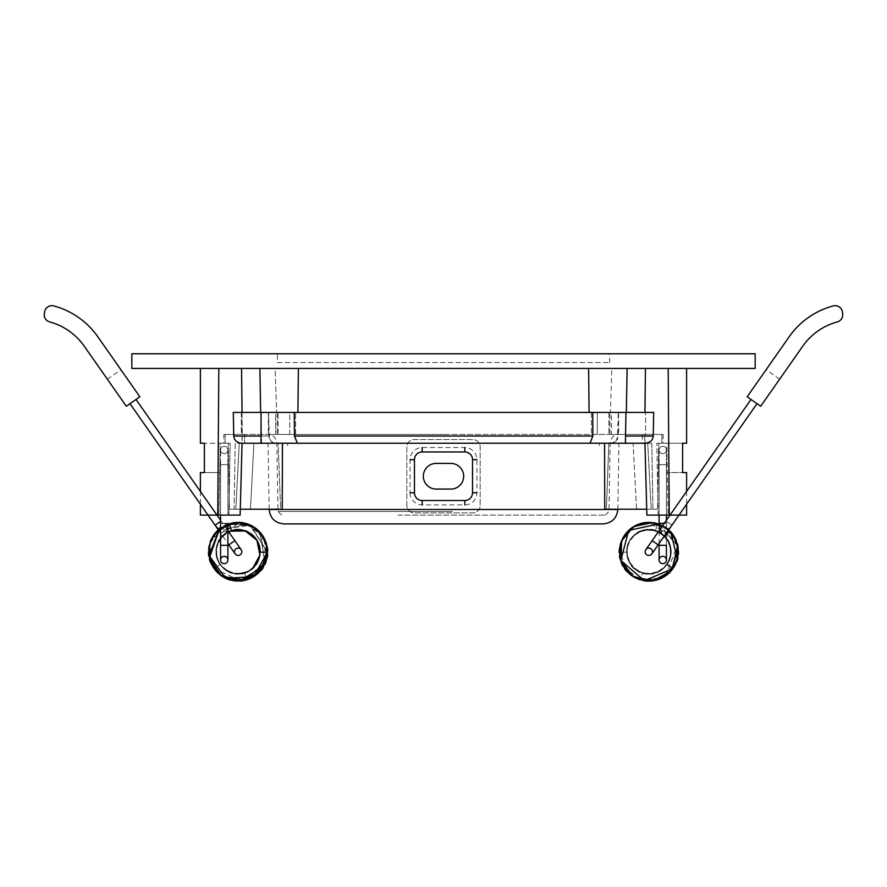 <?xml version="1.0" encoding="UTF-8"?>
<svg xmlns="http://www.w3.org/2000/svg" width="887" height="887" viewBox="0 0 887 887"><rect width="100%" height="100%" fill="white"/><g stroke="black" fill="none" stroke-linecap="round" stroke-linejoin="round"><path stroke-width="0.67" stroke-dasharray="4.43 3.33" d="M686.605 443.234L666.802 443.234L668.055 515.103L666.802 443.234L656.835 443.234L682.591 443.234L682.591 472.571L667.312 472.571L686.605 472.571M658.143 515.103L656.835 443.234L658.143 515.103L668.055 515.103L646.878 515.103L658.143 515.103M686.605 515.103L646.878 515.103L644.705 434.43L661.868 434.43L661.868 443.234L656.835 443.234L661.868 443.234L661.868 434.43L644.705 434.43L644.938 443.234L651.79 443.234L645.193 443.234C650.182 442.668 652.865 440.274 653.242 436.027L653.697 412.433L609.835 412.433L653.697 412.433L618.361 412.433L617.751 436.027C617.33 440.717 614.902 443.112 610.467 443.234L241.807 443.234C236.84 442.691 234.157 440.296 233.758 436.027L233.303 412.433L297.888 412.433L276.6 412.433L297.888 412.433L298.398 368.438L259.891 368.438L588.602 368.438L589.112 412.433L626.344 412.433L589.112 412.433L610.4 412.433L611.853 368.438L627.109 368.438L588.602 368.438L627.109 368.438L611.853 368.438L610.4 412.433L626.344 412.433L592.76 412.433L592.838 436.027L590.055 443.234M669.23 515.103L668.188 368.438L645.448 368.438L668.188 368.438M644.949 412.433L645.448 368.438L611.853 368.438L645.448 368.438M755.17 368.438L131.83 368.438M588.602 368.438L298.398 368.438M275.147 368.438L241.552 368.438L275.147 368.438L276.6 412.433L275.147 368.438M218.812 368.438L241.552 368.438L200.395 368.438L218.812 368.438L217.77 515.103L240.122 515.103L228.857 515.103L230.165 443.234L220.198 443.234L218.945 515.103L220.198 443.234L230.165 443.234L228.857 515.103L218.945 515.103L240.122 515.103L242.295 434.43L644.705 434.43L225.132 434.43L242.295 434.43L241.552 368.438M755.17 353.769L131.83 353.769M277.398 362.561L609.602 362.561L277.398 362.561L277.398 353.769L609.602 353.769L277.398 353.769M242.051 412.433L242.062 443.234L235.21 443.234L234.079 509.238L240.277 509.238M200.395 515.103L217.77 515.103M200.395 472.571L219.688 472.571L204.409 472.571L204.409 443.234L220.198 443.234L200.395 443.234M230.165 443.234L225.132 443.234L230.165 443.234M225.132 443.234L225.132 434.43L225.132 443.234M276.6 412.433L260.656 412.433L276.6 412.433M279.383 412.433L268.373 412.433L279.383 412.433M289.727 434.43L268.373 434.43L295.615 434.43L289.727 434.43L289.727 412.433L618.627 412.433L289.727 412.433L289.727 434.43M275.657 412.433L268.373 412.433L278.086 412.433L275.657 412.433L275.657 434.43L241.353 434.43L241.353 412.433L233.303 412.433L278.086 412.433L241.353 412.433L241.353 434.43L278.086 434.43L275.657 434.43L275.657 412.433M611.343 434.43L597.273 434.43L618.627 434.43L608.914 434.43L611.343 434.43L611.343 412.433L608.914 412.433L611.343 412.433L611.343 434.43M658.742 443.234L663.132 443.234L658.742 443.234L657.589 509.238L658.742 443.234M283.851 523.895L603.149 523.895M599.412 443.234L599.412 445.54L599.412 443.234M287.588 443.234L287.588 445.54L287.588 443.234M398.03 515.103L605.311 515.103L398.03 515.103M445.019 434.43L268.029 434.43L445.019 434.43M646.723 509.238L652.921 509.238L651.79 443.234L642.41 443.234L642.41 434.43L663.132 434.43L642.41 434.43L645.647 434.43L645.647 412.433L645.647 434.43L608.914 434.43L645.647 434.43L642.41 434.43L642.41 443.234L645.193 443.234L610.467 443.234L615.157 441.715M597.273 434.43L295.615 434.43L597.273 434.43L597.273 412.433L597.273 434.43M276.123 443.234L261.044 443.234L276.123 443.234C271.655 442.968 269.271 440.573 268.983 436.027L268.639 412.433L269.204 434.508M592.838 436.027L294.162 436.027L294.24 412.433L261.044 412.433L625.956 412.433L618.361 412.433L617.407 438.222M244.59 434.43L244.59 443.234L244.59 434.43L223.868 434.43L244.59 434.43M617.019 439.287L615.7 441.227M294.162 436.027L296.945 443.234M233.758 436.027L269.249 436.027C269.581 440.562 272.01 442.968 276.533 443.234M228.258 443.234L223.868 443.234L228.258 443.234L229.411 509.238L228.258 443.234M625.956 412.433L625.413 443.234L282.454 443.234L282.254 509.238L229.411 509.238L234.079 509.238L235.21 443.234L261.044 443.234M239.268 443.234L235.809 509.238L239.268 443.234L253.915 443.234L239.268 443.234M235.809 509.238L280.636 509.238L278.13 443.234L253.915 443.234L278.13 443.234L280.636 509.238L235.809 509.238M282.254 509.238L280.636 509.238L282.254 509.238M636.544 509.238L606.364 509.238L608.87 443.234L633.085 443.234L608.87 443.234L606.364 509.238L651.191 509.238L647.732 443.234L651.191 509.238L636.544 509.238L633.085 443.234L647.732 443.234L633.085 443.234L636.544 509.238M604.746 509.238L606.364 509.238L604.746 509.238L604.546 443.234L651.79 443.234L652.921 509.238L604.746 509.238M657.589 509.238L652.921 509.238L657.589 509.238M227.904 524.095A7.329 7.329 0 0 1 221.107 521.013L220.575 520.248L220.575 523.319A10.999 10.999 0 0 1 218.978 529.018M227.904 531.446A14.669 14.669 0 0 1 220.575 529.938M130.001 403.696L136.01 399.483L130.001 403.696L133.006 401.589L130.001 403.696L215.097 525.215L220.575 521.39M236.064 548.765A3.67 3.67 0 0 0 235.166 553.876A3.67 3.67 0 0 0 240.266 554.774A3.67 3.67 0 0 0 241.164 549.663A3.67 3.67 0 0 0 236.064 548.765A3.67 3.67 0 0 0 235.166 553.876A3.67 3.67 0 0 0 240.266 554.774A3.67 3.67 0 0 0 241.164 549.663A3.67 3.67 0 0 0 236.064 548.765M84.254 346.196A61.979 61.979 0 0 0 49.672 321.914A7.329 7.329 0 0 1 44.35 313.688L44.638 311.847A7.329 7.329 0 0 1 53.785 305.915A78.499 78.499 0 0 1 97.792 336.727L139.847 396.799L126.32 406.268L84.254 346.196M139.847 396.799L126.32 406.268L107.349 379.181L126.32 406.268L139.847 396.799L120.887 369.702L139.847 396.799M267.054 546.68L264.459 564.764L251.664 577.814L246.741 579.81L244.59 572.802C255.545 568.556 260.667 560.573 259.969 548.842C256.942 522.365 216.251 525.703 216.262 549.729C213.268 576.217 253.693 582.083 259.048 558.666C267.907 533.519 229.844 518.751 219.355 540.36C205.085 562.879 238.88 585.819 253.926 567.092C272.342 547.734 245.699 519.937 228.147 532.178C208.168 540.105 215.042 575.375 239.168 573.745C251.819 572.048 258.816 564.842 260.146 552.146C260.966 572.658 230.953 581.85 220.153 564.387C207.425 548.266 226.329 523.197 245.322 530.969C265.091 536.546 264.526 567.913 244.601 572.802C225.32 579.898 207.336 554.209 220.597 538.531C232.017 521.467 261.665 531.668 260.157 552.157C260.944 572.658 230.953 581.85 220.142 564.376C207.436 548.266 226.329 523.186 245.322 530.98C265.091 536.535 264.537 567.935 244.59 572.802C225.342 579.921 207.325 554.198 220.597 538.542C231.995 521.445 261.687 531.679 260.157 552.146C260.966 572.68 230.953 581.828 220.142 564.387C207.436 548.255 226.318 523.208 245.322 530.969C265.091 536.557 264.537 567.913 244.59 572.802C225.331 579.898 207.325 554.209 220.608 538.531C231.995 521.456 261.687 531.679 260.146 552.157C260.966 572.669 230.942 581.839 220.142 564.387L214.144 568.589L220.142 564.387A21.998 21.998 0 0 1 222.57 536.247L217.37 531.08L222.57 536.247A18.339 18.339 0 0 0 227.904 523.319L220.575 523.319L227.904 523.319M266.078 560.761L265.889 542.179L254.569 527.443L236.663 522.476L219.355 529.251L237.228 522.454L255.489 528.109L266.388 543.809L265.302 562.89M243.836 580.541L234.445 580.863M225.786 578.346L217.382 572.459M211.816 564.631L209.088 555.617M209.321 546.514L212.802 537.045M218.978 529.594L250.589 525.193L267.486 552.279C266.067 567.88 257.718 577.37 242.428 580.785C207.381 586.64 196.703 533.253 227.493 524.45C260.346 510.868 282.731 560.517 254.68 575.996C225.708 596.596 192.778 553.233 216.628 531.856C240.244 505.291 282.077 540.161 263.605 566.338C245.555 597.051 200.14 573.124 209.376 546.126C212.193 517.598 259.924 513.462 266.699 544.973C269.171 561.815 262.519 573.434 246.741 579.81L240.277 581.029M266.998 557.136L261.255 569.853M257.374 573.933L246.098 579.998M240.687 580.996L226.961 578.878M221.805 576.118L212.958 566.771M208.866 550.65L210.496 561.504L209.055 548.155M210.396 542.334L217.271 531.18M264.747 564.165L254.724 575.985M260.157 552.146L267.497 552.279L262.197 534.939L247.717 524.029M224.245 453.656A3.67 3.67 0 0 1 220.575 449.986A3.67 3.67 0 0 1 224.245 446.316A3.67 3.67 0 0 1 227.904 449.986A3.67 3.67 0 0 1 224.245 453.656A3.67 3.67 0 0 0 227.904 449.986A3.67 3.67 0 0 0 224.245 446.316A3.67 3.67 0 0 0 220.575 449.986A3.67 3.67 0 0 0 224.245 453.656A3.67 3.67 0 0 1 220.575 449.986A3.67 3.67 0 0 0 224.245 453.656A3.67 3.67 0 0 0 227.904 449.986A3.67 3.67 0 0 0 224.245 446.316A3.67 3.67 0 0 0 220.575 449.986A3.67 3.67 0 0 1 224.245 446.316M224.245 556.315A3.67 3.67 0 0 0 220.575 559.985A3.67 3.67 0 0 0 224.245 563.655A3.67 3.67 0 0 0 227.904 559.985A3.67 3.67 0 0 0 224.245 556.315M220.575 464.655L220.575 515.103L220.575 464.655L227.904 464.655L227.904 515.103L227.904 464.655L220.575 464.655L220.575 449.986L220.575 464.655M239.257 581.085L221.728 576.062M219.222 574.155L210.43 561.327M210.086 560.251L210.341 542.467M209.964 543.709L212.27 537.999L240.521 522.532L257.807 529.982L267.009 546.414L262.851 567.602L246.741 579.81L221.595 575.973M245.854 580.065L235.088 580.941M226.229 578.557L218.014 573.08M215.851 570.807L208.911 553.92M208.966 549.053L213.468 535.936M216.461 532.045L228.214 524.173M233.17 522.875L247.429 523.94M267.164 556.171L260.734 570.507L249.979 578.601M257.673 573.667L246.841 579.788M241.63 580.896L227.693 579.167M222.604 576.628L213.312 567.347M210.707 562.081L208.966 548.975M210.119 543.199L216.628 531.856M220.575 528.297L236.097 522.51L254.314 527.277L265.878 542.145L266.555 559.154M265.49 562.425L255.822 575.186M264.925 563.777L240.931 580.963L214.144 568.589L231.607 580.353L252.44 577.393M252.784 568.201L246.653 572.06M239.39 573.734L231.862 572.836M226.551 570.441L220.142 564.387M659.096 543.509L659.096 524.095A7.329 7.329 0 0 0 665.893 521.013L750.99 399.483L756.999 403.696L750.99 399.483M626.843 552.146C626.034 572.658 656.047 581.85 666.847 564.387C679.575 548.266 660.671 523.197 641.678 530.969C621.909 536.546 622.474 567.913 642.399 572.802C661.68 579.898 679.664 554.209 666.403 538.531C654.983 521.467 625.335 531.668 626.843 552.157C626.056 572.658 656.047 581.85 666.858 564.376C679.564 548.266 660.671 523.186 641.678 530.98C621.909 536.535 622.463 567.935 642.41 572.802C631.455 568.556 626.333 560.573 627.031 548.842C630.058 522.365 670.749 525.703 670.738 549.729C673.732 576.217 633.307 582.083 627.952 558.666C619.093 533.519 657.156 518.751 667.645 540.36C681.915 562.879 648.12 585.819 633.074 567.092C614.658 547.734 641.301 519.937 658.853 532.178C678.832 540.105 671.958 575.375 647.832 573.745C635.181 572.048 628.184 564.842 626.854 552.146L619.503 552.279L626.843 552.146A21.998 21.998 0 0 1 655.471 530.792A14.669 14.669 0 0 0 671.902 525.215L756.999 403.696L753.994 401.589L756.999 403.696M650.936 548.765A3.67 3.67 0 0 0 645.836 549.663A3.67 3.67 0 0 0 646.734 554.774A3.67 3.67 0 0 0 651.834 553.876A3.67 3.67 0 0 0 650.936 548.765M837.328 321.914A61.979 61.979 0 0 0 802.746 346.196L760.68 406.268L779.651 379.181L760.68 406.268L747.153 396.799L760.68 406.268L747.153 396.799L789.208 336.727A78.499 78.499 0 0 1 833.215 305.915A7.329 7.329 0 0 1 842.362 311.847L842.65 313.688A7.329 7.329 0 0 1 837.328 321.914M747.153 396.799L766.113 369.702L747.153 396.799M629.559 573.867L619.514 552.279C618.771 575.475 649.14 590.055 666.78 574.976C690.596 558.633 673.399 517.298 645.015 522.687C616.21 524.805 610.256 569.177 637.487 578.823C663.443 591.485 690.929 556.16 672.268 534.118C656.225 510.092 614.68 526.778 619.703 555.218C621.465 584.056 665.76 590.565 675.739 563.456C688.733 537.655 653.752 509.737 631.477 528.12C612.119 540.915 617.762 574.155 640.259 579.81L662.434 577.759L676.77 560.728M662.755 453.656A3.67 3.67 0 0 0 666.425 449.986A3.67 3.67 0 0 0 662.755 446.316A3.67 3.67 0 0 0 659.096 449.986A3.67 3.67 0 0 0 662.755 453.656A3.67 3.67 0 0 1 659.096 449.986A3.67 3.67 0 0 1 662.755 446.316A3.67 3.67 0 0 1 666.425 449.986A3.67 3.67 0 0 1 662.755 453.656A3.67 3.67 0 0 0 666.425 449.986A3.67 3.67 0 0 1 662.755 453.656A3.67 3.67 0 0 1 659.096 449.986A3.67 3.67 0 0 1 662.755 446.316A3.67 3.67 0 0 1 666.425 449.986A3.67 3.67 0 0 0 662.755 446.316M662.755 563.655A3.67 3.67 0 0 0 666.425 559.985A3.67 3.67 0 0 0 662.755 556.315A3.67 3.67 0 0 0 659.096 559.985A3.67 3.67 0 0 0 662.755 563.655A3.67 3.67 0 0 1 659.096 559.985A3.67 3.67 0 0 1 662.755 556.315M659.096 545.317L666.425 545.317L666.425 520.248L666.425 523.319L659.096 523.319L659.096 464.655L666.425 464.655L666.425 515.103L666.425 464.655L659.096 464.655L659.096 515.103M664.285 523.319L666.425 523.319A10.999 10.999 0 0 0 668.621 529.905M660.094 529.295A18.339 18.339 0 0 0 664.285 536.103M670.905 571.084L672.856 568.589L666.858 564.387C656.058 581.839 626.034 572.669 626.854 552.157C625.313 531.679 655.005 521.456 666.392 538.531C679.675 554.209 661.669 579.898 642.41 572.802C622.463 567.913 621.909 536.557 641.678 530.969C660.682 523.208 679.564 548.255 666.858 564.387C656.047 581.828 626.034 572.68 626.843 552.146C625.313 531.679 655.005 521.445 666.403 538.542C679.675 554.198 661.658 579.921 642.41 572.802L640.259 579.81L642.41 572.802C653.863 575.408 662.567 571.649 668.543 561.538C680.85 537.888 645.237 517.908 631.821 537.832C614.525 558.111 644.749 585.586 662.29 569.166C683.7 553.277 660.405 519.738 639.627 531.79C615.201 542.478 630.38 580.397 653.331 573.29C679.42 567.536 672.889 529.594 651.479 529.927C630.48 525.326 616.465 558.411 637.376 570.552C648.818 576.217 658.642 574.155 666.847 564.376M676.781 560.695L676.448 541.868M675.029 538.575L648.541 522.443M642.554 523.119L631.089 528.419L644.516 522.765M626.721 532.499L620.457 544.363L625.18 534.451M619.547 550.217L621.665 562.813M624.404 567.99L634.582 577.404M639.793 579.666L652.366 580.885M658.331 579.521L669.74 572.348M673.3 567.946L677.247 559.01M670.971 532.533L659.119 524.295L670.561 532.067M654.606 523.008L645.337 522.654M636.034 525.381L627.963 531.169M622.585 538.697L619.813 547.589M620.035 557.302L623.561 566.638M629.493 573.811L637.454 578.79M646.479 580.996L656.269 580.131M665.106 576.162L671.958 569.798M677.624 546.126L659.119 524.317L663.487 526.357L672.789 534.85M436.171 463.402A12.828 12.828 0 0 0 423.332 476.23A12.828 12.828 0 0 0 436.171 489.07L450.829 489.07A12.828 12.828 0 0 0 463.668 476.23A12.828 12.828 0 0 0 450.829 463.402L436.171 463.402M410.049 492.795A12.119 12.119 0 0 0 422.168 504.914L464.832 504.914A12.119 12.119 0 0 0 476.94 492.795L476.94 459.666A12.119 12.119 0 0 0 464.832 447.547L422.168 447.547A12.119 12.119 0 0 0 410.049 459.666L410.049 492.795M406.834 505.568L406.834 446.904A7.329 7.329 0 0 1 414.162 439.564L472.838 439.564A7.329 7.329 0 0 1 480.166 446.904L480.166 505.568A7.329 7.329 0 0 1 472.838 512.897L414.162 512.897A7.329 7.329 0 0 1 406.834 505.568L406.834 446.904A7.329 7.329 0 0 1 414.162 439.564L472.838 439.564A7.329 7.329 0 0 1 480.166 446.904L480.166 505.568A7.329 7.329 0 0 1 472.838 512.897L414.162 512.897A7.329 7.329 0 0 1 406.834 505.568M617.807 509.493L269.193 509.493M421.647 443.079L610.167 443.079L421.647 443.079M609.835 434.43L609.835 412.433L609.835 434.43M591.385 412.433L591.385 434.43L591.385 412.433M295.615 434.43L295.615 412.433L295.615 434.43M261.044 436.027L268.983 436.027M653.242 436.027L625.546 436.027M277.165 412.433L277.165 434.43L277.165 412.433M250.456 509.238L253.915 443.234L250.456 509.238M452.492 511.5L278.03 511.5L452.492 511.5M229.323 523.796L231.529 530.792M234.855 540.649L228.846 544.862M220.153 564.376C228.358 574.155 238.182 576.217 249.624 570.552C270.535 558.411 256.52 525.326 235.521 529.927C214.111 529.594 207.58 567.536 233.669 573.29C256.62 580.397 271.799 542.478 247.373 531.79C226.595 519.738 203.3 553.277 224.71 569.166C242.251 585.586 272.475 558.111 255.179 537.832C241.763 517.908 206.15 537.888 218.457 561.538C224.433 571.649 233.137 575.408 244.59 572.802L246.741 579.81L234.578 580.874M227.904 545.317L220.575 545.317M657.677 523.796L655.471 530.792L657.677 523.796M665.893 521.013L671.902 525.215L665.893 521.013M658.154 544.862L652.145 540.649M664.43 536.247L669.63 531.08M626.344 412.433L627.109 368.438M686.605 491.442L686.605 504.226M609.602 362.561L609.602 353.769M260.656 412.433L259.891 368.438M200.395 491.442L200.395 504.226M268.373 412.433L268.373 434.43L268.373 412.433M618.627 412.433L618.627 434.43L618.627 412.433M605.311 515.103L608.97 511.5L610.167 443.079C610.755 437.812 613.693 434.929 618.971 434.43M281.689 515.103L278.03 511.5L276.833 443.079C276.245 437.812 273.307 434.929 268.029 434.43M608.914 412.433L608.914 434.43L608.914 412.433M278.086 434.43L278.086 412.433L278.086 434.43M261.587 443.234L261.044 412.433M223.868 434.43L223.868 443.234M617.818 509.238L618.96 443.234M269.182 509.238L268.04 443.234M663.132 434.43L663.132 443.234M136.01 399.483L228.735 531.901M218.379 529.905L227.904 543.509M107.349 379.181L120.887 369.702M234.955 522.609L219.355 529.262L227.493 524.45L249.081 524.561L264.747 539.418L265.135 563.267M224.855 577.892L217.481 572.558M211.96 564.93L209.099 555.661M209.487 545.66L212.958 536.779M218.79 529.761L249.203 524.594M266.244 543.276L255.778 528.319L238.492 522.432M236.563 522.476L217.315 531.136M214.244 534.806L210.175 542.988M212.736 566.372L214.022 568.412M215.441 570.297L226.307 578.601M230.886 580.165L241.43 580.918M246.021 580.02L246.597 579.854M263.86 565.884L266.965 557.302M267.464 553.211L250.888 525.337M249.092 524.55L228.89 523.94L213.091 536.557M212.614 537.367L209.354 546.27M208.922 549.541L209.066 555.395M209.099 555.694L215.075 569.864M217.614 572.692L227.105 578.934M265.257 562.99L259.68 531.823M257.784 529.96L241.963 522.687L224.81 525.658L213.202 536.38M208.9 550.051L209.01 554.918M263.661 566.25L267.486 552.279L249.679 524.794M227.904 464.655L227.904 449.986L227.904 464.655M217.714 572.791L211.25 563.445M209.321 557.091L210.152 543.088M210.23 542.833L223.513 526.357L241.142 522.587L257.651 529.849M259.747 531.901L260.845 533.187L264.769 564.11M262.23 568.523L258.128 573.235L251.62 577.836M227.582 579.122L218.08 573.146M213.346 567.403L209.155 556.082M208.977 548.865L212.237 538.054M216.395 532.122L246.686 523.696M267.065 556.748L265.501 562.347L261.931 568.966M258.15 573.235L246.42 579.91M241.031 580.963L232.161 580.464L227.837 579.222M222.692 576.683L213.257 567.248M210.651 561.948L208.933 549.408M209.709 544.662L216.616 531.867M237.605 522.443L254.325 527.288L265.479 541.081M266.277 543.387L266.388 559.764M266.189 560.429L265.912 561.26M779.651 379.181L766.113 369.702M619.514 552.279C620.933 567.88 629.282 577.37 644.572 580.785C679.619 586.64 690.297 533.253 659.507 524.45C626.654 510.868 604.269 560.517 632.32 575.996C661.292 596.596 694.222 553.233 670.372 531.856C646.756 505.291 604.923 540.161 623.395 566.338C641.445 597.051 686.86 573.124 677.624 546.126C674.807 517.598 627.076 513.462 620.301 544.973C617.829 561.815 624.481 573.434 640.259 579.81L634.626 577.426M620.301 558.533L623.395 566.338L628.295 572.714M629.925 574.188L644.794 580.819M645.703 580.93L662.057 577.947M665.405 575.973L677.457 545.317M676.903 543.243L667.124 528.829L650.027 522.454M627.575 531.568L620.889 542.844M619.68 548.676L621.51 562.425M623.639 566.771L640.259 579.81L660.449 578.69L675.75 563.445M633.928 577.027L621.599 562.657M620.124 557.757L620.002 546.392M621.953 540.05L630.457 528.907M635.092 525.858L647.898 522.454M653.619 522.831L677.258 544.496M678.034 549.042L677.535 557.801M676.082 562.635L675.34 564.332M672.446 569.155L664.762 576.406M656.114 580.176L645.414 580.896M638.851 579.333L629.582 573.889M623.506 566.549L620.235 558.267M619.614 549.352L622.375 539.119M627.386 531.768L635.014 525.902M643.408 522.953L654.096 522.92M674.719 537.977L678.067 549.408M677.48 558.045L673.599 567.492M670.018 572.06L665.583 575.829L659.163 579.222M653.519 580.719L639.937 579.71M634.892 577.57L627.819 572.204L624.925 568.744M622.364 564.398L619.525 550.683M620.213 545.383L625.912 533.464M630.324 529.018L642.077 523.23M646.967 522.498L662.19 525.658L674.763 538.054M676.593 542.279L677.812 556.304M676.792 560.639L668.865 573.202M667.224 574.621L666.536 575.164M663.786 576.993L650.382 581.063M646.346 580.996L630.646 574.787M666.425 464.655L666.425 449.986L666.425 464.655M659.096 464.655L659.096 449.986L659.096 464.655M678.1 553.654L676.992 543.554M658.221 523.995L648.153 522.443M638.485 524.328L630.546 528.84M619.636 554.419L621.975 563.544M626.921 571.239L634.227 577.204M643.629 580.619L653.264 580.763M662.245 577.847L666.78 574.964M673.233 568.046L677.147 559.398M678.078 549.496L675.794 540.25M670.894 532.433L659.119 524.295M654.395 522.975L644.605 522.753M635.713 525.536L628.273 530.858M622.541 538.775L619.758 547.989M620.102 557.624L623.328 566.228M629.338 573.678L637.52 578.823M647.188 581.052L656.38 580.098M665.028 576.228L672.047 569.687M677.291 544.662L659.119 524.317"/><path stroke-width="1.33" d="M298.398 368.438L297.888 412.433L233.303 412.433L233.758 436.027C234.135 440.274 236.818 442.668 241.807 443.234L644.938 443.234L646.878 515.103L686.605 515.103L686.605 504.226M686.605 491.442L686.605 472.571L682.591 472.571L682.591 443.234L686.605 443.234L686.605 368.438M588.602 368.438L589.112 412.433L626.344 412.433L627.109 368.438M669.23 515.103L668.188 368.438M443.5 368.438L755.17 368.438L755.17 353.769L131.83 353.769L131.83 368.438L443.5 368.438M645.448 368.438L644.949 412.433M241.552 368.438L242.051 412.433M261.044 412.433L261.044 443.234L242.062 443.234L240.122 515.103L200.395 515.103L200.395 504.226M200.395 491.442L200.395 472.571L204.409 472.571L204.409 443.234L200.395 443.234L200.395 368.438M217.77 515.103L218.812 368.438M603.149 523.895L283.851 523.895C275.07 523.064 270.18 518.263 269.193 509.493L617.807 509.493C616.82 518.263 611.93 523.064 603.149 523.895M590.055 443.234L592.838 436.027L592.76 412.433L294.229 412.433L294.484 436.027L297.422 443.234M625.956 412.433L625.413 443.234L645.193 443.234C650.16 442.691 652.843 440.296 653.242 436.027L653.697 412.433L626.344 412.433M269.204 434.508L269.249 436.027M617.407 438.222L617.019 439.287M240.277 509.238L282.254 509.238L282.454 443.234L604.546 443.234L604.746 509.238L646.723 509.238M217.271 531.18L219.355 529.251L209.066 555.428L225.509 578.224L253.593 576.716L267.486 552.279A29.338 29.338 0 0 0 229.323 523.796A7.329 7.329 0 0 1 227.904 524.095M266.998 557.136L267.486 552.279L260.157 552.146A21.998 21.998 0 0 0 231.529 530.792A14.669 14.669 0 0 1 227.904 531.446M220.575 529.938A14.669 14.669 0 0 1 215.097 525.215L130.001 403.696M224.245 556.315A3.67 3.67 0 0 1 227.904 559.985A3.67 3.67 0 0 1 224.245 563.655A3.67 3.67 0 0 1 220.575 559.985A3.67 3.67 0 0 1 224.245 556.315A3.67 3.67 0 0 1 227.904 559.985L227.904 545.317L220.575 545.317L220.575 515.103L220.575 520.248L136.01 399.483M236.064 548.765A3.67 3.67 0 0 1 241.164 549.663A3.67 3.67 0 0 1 240.266 554.774A3.67 3.67 0 0 1 235.166 553.876A3.67 3.67 0 0 1 236.064 548.765M49.672 321.914A61.979 61.979 0 0 1 84.254 346.196L126.32 406.268L139.847 396.799L97.792 336.727A78.499 78.499 0 0 0 53.785 305.915A7.329 7.329 0 0 0 44.638 311.847L44.35 313.688A7.329 7.329 0 0 0 49.672 321.914M265.302 562.89L243.836 580.541M234.445 580.863L225.786 578.346M217.382 572.459L211.816 564.631M209.088 555.617L209.321 546.514M212.802 537.045L218.978 529.594M261.255 569.853L257.374 573.933M246.098 579.998L240.687 580.996M226.961 578.878L221.805 576.118M209.055 548.155L210.396 542.334M266.078 560.761L262.23 568.523M254.724 575.985L245.854 580.065M227.904 545.317L227.904 523.319M218.978 529.018A10.999 10.999 0 0 1 217.37 531.08A29.338 29.338 0 0 0 214.133 568.589L214.144 568.589M240.277 581.029L239.257 581.085M221.728 576.062L219.222 574.155M210.43 561.327L210.086 560.251M210.341 542.467L213.202 536.38M257.807 529.982L259.68 531.823M266.244 543.276L267.054 546.68M235.088 580.941L226.229 578.557M218.014 573.08L215.851 570.807M208.911 553.92L208.966 549.053M213.468 535.936L216.461 532.045M228.214 524.173L233.17 522.875M216.616 531.867L219.355 529.262L209.465 557.856L221.406 575.84L242.428 580.785L260.179 571.128L267.486 552.279L267.164 556.171M263.86 565.884L257.673 573.667M246.841 579.788L241.63 580.896M227.693 579.167L222.604 576.628M213.312 567.347L210.707 562.081M208.966 548.975L210.119 543.199M216.628 531.856L220.575 528.297M266.555 559.154L265.49 562.425M265.912 561.26L264.925 563.777M230.387 531.202L245.344 530.98L256.975 540.383L259.913 555.04L252.784 568.201M246.653 572.06L239.39 573.734M231.862 572.836L226.551 570.441M619.503 552.279L619.503 552.279A29.338 29.338 0 0 1 657.677 523.796A7.329 7.329 0 0 0 659.108 524.095L659.096 523.319A18.339 18.339 0 0 0 660.094 529.295M650.936 548.765A3.67 3.67 0 0 1 651.834 553.876A3.67 3.67 0 0 1 646.734 554.774A3.67 3.67 0 0 1 645.836 549.663A3.67 3.67 0 0 1 650.936 548.765A3.67 3.67 0 0 1 651.834 553.876A3.67 3.67 0 0 1 646.734 554.774A3.67 3.67 0 0 1 645.836 549.663A3.67 3.67 0 0 1 650.936 548.765M802.746 346.196A61.979 61.979 0 0 1 837.328 321.914A7.329 7.329 0 0 0 842.65 313.688L842.362 311.847A7.329 7.329 0 0 0 833.215 305.915A78.499 78.499 0 0 0 789.208 336.727L747.153 396.799L760.68 406.268L802.746 346.196M662.755 556.315A3.67 3.67 0 0 1 666.425 559.985A3.67 3.67 0 0 1 662.755 563.655A3.67 3.67 0 0 1 659.096 559.985A3.67 3.67 0 0 1 662.755 556.315M666.425 515.103L666.425 520.248L666.425 515.103M659.096 515.103L659.096 523.319L664.285 523.319M668.621 529.905A10.999 10.999 0 0 0 669.63 531.08A29.338 29.338 0 0 1 672.867 568.589L666.858 564.387A21.998 21.998 0 0 0 664.43 536.247A18.339 18.339 0 0 1 664.285 536.103M676.448 541.868L675.029 538.575M648.541 522.443L642.554 523.119M627.575 531.568L626.721 532.499M619.636 554.419L620.457 544.363L619.547 550.217M621.665 562.813L624.404 567.99M634.582 577.404L639.793 579.666M652.366 580.885L658.331 579.521M669.74 572.348L673.3 567.946M677.247 559.01L670.971 532.533M645.337 522.654L636.034 525.381M627.963 531.169L622.585 538.697M619.813 547.589L620.035 557.302M623.561 566.638L629.493 573.811M637.454 578.79L646.479 580.996M656.269 580.131L665.106 576.162M671.958 569.798L677.624 546.126M658.221 523.995L628.706 530.437L620.822 560.462L644.317 580.741L672.856 568.589M450.829 489.07L436.171 489.07A12.828 12.828 0 0 1 423.332 476.23A12.828 12.828 0 0 1 436.171 463.402L450.829 463.402A12.828 12.828 0 0 1 463.668 476.23A12.828 12.828 0 0 1 450.829 489.07M414.462 492.795A7.695 7.695 0 0 0 422.157 500.501L464.832 500.501A7.695 7.695 0 0 0 472.527 492.795L472.527 459.666A7.695 7.695 0 0 0 464.832 451.971L422.168 451.971A7.695 7.695 0 0 0 414.462 459.666L414.462 492.795L410.049 492.795M233.758 436.027L261.044 436.027M294.484 436.027L592.838 436.027M625.546 436.027L653.242 436.027M227.904 543.509L228.846 544.862L234.855 540.649L241.164 549.663M218.379 529.905L215.097 525.215L220.575 521.39M231.529 530.792L229.323 523.796M246.741 579.81L251.62 577.836M227.904 559.985A3.67 3.67 0 0 1 224.245 563.655M750.99 399.483L652.145 540.649L658.154 544.862L651.834 553.876M659.096 559.985L659.096 545.317L666.425 545.317L666.425 559.985M669.63 531.08L664.43 536.247M422.168 504.914L422.157 500.501M410.049 459.666L414.462 459.666M422.168 447.547L422.168 451.971M464.832 447.547L464.832 451.971M476.94 459.666L472.527 459.666M476.94 492.795L472.527 492.795M464.832 504.914L464.832 500.501M260.656 412.433L259.891 368.438M228.846 544.862L235.166 553.876M228.735 531.901L234.855 540.649M265.135 563.267L254.68 575.996L243.903 580.519L259.181 572.204L265.257 562.99M227.105 578.934L234.246 580.83L224.855 577.892M217.481 572.558L211.96 564.93M209.099 555.661L209.487 545.66M212.958 536.779L218.79 529.761M249.203 524.594L250.09 524.971M238.492 522.432L236.563 522.476M217.315 531.136L214.244 534.806M210.175 542.988L208.866 550.65M214.022 568.412L215.441 570.297M226.307 578.601L230.886 580.165M241.43 580.918L246.021 580.02M246.597 579.854L249.979 578.601M266.965 557.302L267.464 553.211M250.888 525.337L249.092 524.55M213.091 536.557L212.614 537.367M209.354 546.27L208.922 549.541M215.075 569.864L217.614 572.692M209.964 543.709L208.9 550.051M209.01 554.918L209.465 557.856L220.22 574.976L239.501 581.074L263.661 566.25M220.575 545.317L220.575 559.985M221.595 575.973L217.714 572.791M211.25 563.445L209.321 557.091M257.651 529.849L259.747 531.901M234.578 580.874L227.582 579.122M218.08 573.146L213.346 567.403M209.155 556.082L208.977 548.865M212.237 538.054L216.395 532.122M246.686 523.696L249.679 524.794M267.486 552.279L267.065 556.748M261.931 568.966L258.15 573.235M246.42 579.91L241.031 580.963M227.837 579.222L222.692 576.683M213.257 567.248L210.651 561.948M208.933 549.408L209.709 544.662M234.955 522.609L237.605 522.443M265.479 541.081L266.277 543.387M266.388 559.764L266.189 560.429M255.822 575.186L252.44 577.393M652.145 540.649L645.836 549.663M756.999 403.696L658.154 544.862M619.958 556.914L620.301 558.533M628.351 572.758L629.925 574.188M644.794 580.819L645.703 580.93M662.057 577.947L665.405 575.973M677.457 545.317L676.903 543.243M650.027 522.454L644.516 522.765M620.889 542.844L619.68 548.676M621.51 562.425L623.639 566.771M634.626 577.426L633.928 577.027M621.599 562.657L620.124 557.757M620.002 546.392L621.953 540.05M631.067 528.43L635.092 525.858M647.898 522.454L653.619 522.831M677.258 544.496L678.034 549.042M677.535 557.801L676.082 562.635M675.34 564.332L672.446 569.155M664.762 576.406L663.942 576.905M663.687 577.06L656.114 580.176M645.414 580.896L638.851 579.333M629.582 573.889L623.506 566.549M620.235 558.267L619.614 549.352M622.375 539.119L627.386 531.768M635.014 525.902L643.408 522.953M670.561 532.067L674.719 537.977M678.067 549.408L677.48 558.045M673.599 567.492L670.018 572.06M659.163 579.222L653.519 580.719M639.937 579.71L634.892 577.57M624.925 568.744L622.364 564.398M619.525 550.683L620.213 545.383M625.912 533.464L630.324 529.018M642.077 523.23L646.967 522.498M674.763 538.054L676.593 542.279M677.812 556.304L676.792 560.639M668.865 573.202L667.224 574.621M666.536 575.164L663.786 576.993M650.382 581.063L646.346 580.996M630.646 574.787L629.559 573.867M659.096 545.317L659.096 543.509M675.75 563.445L678.1 553.654M676.992 543.554L672.789 534.85M648.153 522.443L638.485 524.328M630.546 528.84L625.18 534.451M621.975 563.544L626.921 571.239M634.227 577.204L643.629 580.619M653.264 580.763L662.245 577.847M666.78 574.964L673.233 568.046M677.147 559.398L678.078 549.496M675.794 540.25L670.894 532.433M659.119 524.295L654.395 522.975M644.605 522.753L635.713 525.536M628.273 530.858L622.541 538.775M619.758 547.989L620.102 557.624M623.328 566.228L629.338 573.678M637.52 578.823L647.188 581.052M656.38 580.098L665.028 576.228M672.047 569.687L677.868 547.578L677.291 544.662M659.119 524.317L652.366 522.654L633.939 526.501L621.643 540.771L620.989 560.972L633.551 576.805L653.264 580.763L670.905 571.084"/></g></svg>
